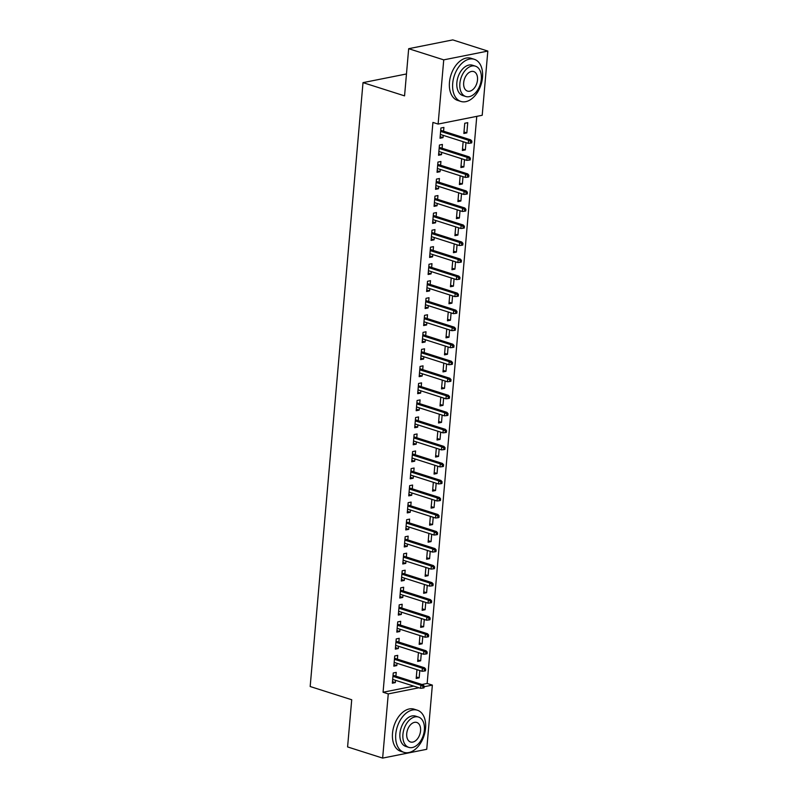 <?xml version="1.0" encoding="UTF-8"?>
<svg xmlns="http://www.w3.org/2000/svg" width="798" height="798" viewBox="0 0 798 798"><rect width="100%" height="100%" fill="white"/><g stroke="black" fill="none" stroke-linecap="round" stroke-linejoin="round"><path stroke-width="1.2" d="M421.972 684.485L427.159 683.447L476.775 116.358M427.159 683.447L432.356 685.103L426.74 749.302L382.641 758.1L388.267 693.901L418.94 687.776M382.641 758.1L347.589 746.928L351.719 699.756L310.173 686.519L363.01 82.633L404.556 95.87L408.676 48.698L452.775 39.9L487.827 51.072L482.211 115.271L438.112 124.069L443.738 59.86L487.827 51.072M406.471 73.965L363.01 82.633M421.294 653.512L420.656 660.814L417.673 661.412L418.441 652.604M397.384 659.138L397.713 655.358L394.731 655.946L393.843 666.16L396.815 665.572L397.015 663.288M424.277 619.457L423.628 626.759L420.656 627.348L421.424 618.55M400.367 625.083L400.696 621.293L397.713 621.891L396.815 632.106L399.798 631.507L399.998 629.223M427.249 585.393L426.611 592.695L423.638 593.293L424.406 584.485M403.339 591.019L403.668 587.228L400.696 587.827L399.798 598.041L402.781 597.453L402.98 595.168M430.232 551.338L429.593 558.64L426.611 559.228L427.379 550.43M406.322 556.954L406.651 553.174L403.678 553.762L402.781 563.986L405.763 563.388L405.963 561.104M433.214 517.274L432.576 524.575L429.593 525.174L430.361 516.366M409.304 522.899L409.633 519.109L406.651 519.707L405.763 529.922L408.736 529.333L408.935 527.049M436.187 483.209L435.548 490.511L432.576 491.109L433.344 482.301M412.277 488.835L412.616 485.054L409.633 485.643L408.736 495.867L411.718 495.269L411.918 492.984M439.169 449.154L438.531 456.456L435.548 457.045L436.326 448.247M415.259 454.78L415.588 450.99L412.616 451.588L411.718 461.803L414.701 461.214L414.9 458.92M442.152 415.09L441.513 422.391L438.531 422.99L439.299 414.182M418.242 420.716L418.571 416.935L415.588 417.524L414.701 427.748L417.683 427.149L417.883 424.865M445.134 381.035L444.496 388.337L441.513 388.925L442.282 380.127M421.224 386.661L421.553 382.87L418.571 383.469L417.683 393.683L420.656 393.085L420.855 390.801M448.107 346.97L447.469 354.272L444.496 354.871L445.264 346.063M424.197 352.596L424.536 348.806L421.553 349.404L420.656 359.619L423.638 359.03L423.838 356.746M451.089 312.916L450.451 320.217L447.469 320.806L448.247 312.008M427.179 318.542L427.509 314.751L424.536 315.34L423.638 325.564L426.621 324.966L426.82 322.681M454.072 278.851L453.434 286.153L450.451 286.751L451.219 277.943M430.162 284.477L430.491 280.687L427.509 281.285L426.621 291.499L429.593 290.911L429.803 288.627M457.055 244.796L456.416 252.088L453.434 252.687L454.202 243.889M433.144 250.412L433.474 246.632L430.491 247.22L429.603 257.445L432.576 256.846L432.775 254.562M460.027 210.732L459.389 218.034L456.416 218.632L457.184 209.824M436.117 216.358L436.456 212.567L433.474 213.166L432.576 223.38L435.558 222.792L435.758 220.507M463.01 176.667L462.371 183.969L459.389 184.567L460.167 175.76M439.1 182.293L439.429 178.513L436.456 179.101L435.558 189.326L438.541 188.727L438.74 186.443M465.992 142.613L465.354 149.914L462.371 150.503L463.139 141.705M442.082 148.238L442.411 144.448L439.429 145.046L438.541 155.261L441.513 154.662L441.713 152.378M438.112 124.069L432.925 122.413L383.07 692.245L413.753 686.12M443.568 131.201L443.897 127.421L440.925 128.009L440.027 138.234L443.01 137.635L443.209 135.351M467.738 122.663L464.755 123.261L463.857 133.475L466.84 132.887L467.738 122.663M440.586 165.266L440.925 161.475L437.942 162.074L437.045 172.288L440.027 171.7L440.227 169.415M464.496 159.64L463.857 166.942L460.885 167.54L461.653 158.732M437.613 199.33L437.942 195.54L434.96 196.138L434.072 206.353L437.045 205.754L437.244 203.47M461.523 193.705L460.885 201.006L457.902 201.595L458.67 192.797M434.631 233.385L434.96 229.605L431.987 230.193L431.09 240.407L434.072 239.819L434.272 237.535M458.541 227.759L457.902 235.061L454.92 235.659L455.688 226.851M431.648 267.45L431.977 263.659L429.005 264.258L428.107 274.472L431.09 273.874L431.289 271.589M455.558 261.824L454.92 269.126L451.947 269.714L452.715 260.916M428.676 301.504L429.005 297.724L426.022 298.312L425.125 308.537L428.107 307.938L428.307 305.654M452.586 295.878L451.937 303.18L448.965 303.779L449.733 294.971M425.693 335.569L426.022 331.778L423.04 332.377L422.152 342.591L425.125 342.003L425.324 339.719M449.603 329.943L448.965 337.245L445.982 337.833L446.75 329.035M422.711 369.624L423.04 365.843L420.067 366.432L419.169 376.656L422.152 376.058L422.351 373.773M446.621 363.998L445.982 371.299L443 371.898L443.778 363.1M419.728 403.688L420.067 399.898L417.085 400.496L416.187 410.711L419.169 410.122L419.369 407.838M443.638 398.062L443 405.364L440.027 405.963L440.795 397.155M416.756 437.743L417.085 433.962L414.102 434.551L413.214 444.775L416.187 444.177L416.386 441.893M440.666 432.127L440.027 439.429L437.045 440.017L437.813 431.219M413.773 471.808L414.102 468.017L411.12 468.616L410.232 478.83L413.204 478.241L413.404 475.957M437.683 466.182L437.045 473.483L434.062 474.082L434.83 465.274M410.79 505.872L411.12 502.082L408.147 502.68L407.249 512.895L410.232 512.296L410.431 510.012M434.701 500.246L434.062 507.548L431.08 508.136L431.858 499.339M407.808 539.927L408.147 536.146L405.165 536.735L404.267 546.959L407.249 546.361L407.449 544.076M431.718 534.301L431.08 541.603L428.107 542.201L428.875 533.393M404.835 573.991L405.165 570.201L402.182 570.799L401.294 581.014L404.267 580.415L404.466 578.131M428.745 568.366L428.107 575.667L425.125 576.256L425.893 567.458M401.853 608.046L402.182 604.266L399.2 604.854L398.312 615.078L401.294 614.48L401.494 612.196M425.763 602.42L425.125 609.722L422.142 610.32L422.91 601.512M398.87 642.111L399.2 638.32L396.227 638.919L395.329 649.133L398.312 648.545L398.511 646.26M422.78 636.485L422.142 643.787L419.159 644.385L419.938 635.577M395.888 676.165L396.227 672.385L393.244 672.973L392.347 683.198L395.329 682.599L395.529 680.315M419.798 670.549L419.159 677.851L416.187 678.44L416.955 669.642M424.137 686.739L432.356 685.103M408.676 48.698L443.738 59.86M383.07 692.245L388.267 693.901M440.157 136.727L443.01 137.635M463.997 131.979L466.84 132.887M438.671 153.765L441.513 154.662M462.501 149.007L465.354 149.914M437.184 170.792L440.027 171.7M461.015 166.034L463.857 166.942M435.688 187.819L438.541 188.727M459.528 183.061L462.371 183.969M434.202 204.847L437.045 205.754M458.032 200.099L460.885 201.006M432.706 221.884L435.558 222.792M456.546 217.126L459.389 218.034M431.219 238.911L434.072 239.819M455.05 234.153L457.902 235.061M429.733 255.939L432.576 256.846M453.563 251.19L456.416 252.088M428.237 272.966L431.09 273.874M452.077 268.218L454.92 269.126M426.75 290.003L429.593 290.911M450.581 285.245L453.434 286.153M425.264 307.031L428.107 307.938M449.094 302.272L451.937 303.18M423.768 324.058L426.621 324.966M447.608 319.31L450.451 320.217M422.282 341.095L425.125 342.003M446.112 336.337L448.965 337.245M420.795 358.122L423.638 359.03M444.626 353.364L447.469 354.272M419.299 375.15L422.152 376.058M443.139 370.392L445.982 371.299M417.813 392.177L420.656 393.085M441.643 387.429L444.496 388.337M416.317 409.214L419.169 410.122M440.157 404.456L443 405.364M414.83 426.242L417.683 427.149M438.661 421.484L441.513 422.391M413.344 443.269L416.187 444.177M437.174 438.521L440.027 439.429M411.848 460.306L414.701 461.214M435.688 455.548L438.531 456.456M410.362 477.334L413.204 478.241M434.192 472.576L437.045 473.483M408.875 494.361L411.718 495.269M432.706 489.603L435.548 490.511M407.379 511.388L410.232 512.296M431.219 506.64L434.062 507.548M405.893 528.426L408.736 529.333M429.723 523.668L432.576 524.575M404.396 545.453L407.249 546.361M428.237 540.695L431.08 541.603M402.91 562.48L405.763 563.388M426.74 557.732L429.593 558.64M401.424 579.518L404.267 580.415M425.254 574.76L428.107 575.667M399.928 596.545L402.781 597.453M423.768 591.787L426.611 592.695M398.441 613.572L401.294 614.48M422.272 608.814L425.125 609.722M396.955 630.6L399.798 631.507M420.785 625.851L423.628 626.759M395.459 647.637L398.312 648.545M419.299 642.879L422.142 643.787M393.973 664.664L396.815 665.572M417.803 659.906L420.656 660.814M392.486 681.692L395.329 682.599M416.317 676.943L419.159 677.851M470.68 141.406L470.531 143.111L471.728 142.872L471.877 141.166L470.68 141.406L468.576 140.288L468.306 143.351L440.356 134.443M440.626 131.381L468.576 140.288L470.72 139.859L440.725 130.293M471.877 141.166L470.72 139.859M468.306 143.351L470.531 143.111M469.194 158.443L469.044 160.139L470.231 159.899L470.381 158.203L469.194 158.443L467.089 157.316L466.82 160.378L438.87 151.47M439.139 148.408L467.089 157.316L469.234 156.887L439.229 147.331M470.381 158.203L469.234 156.887M466.82 160.378L469.044 160.139M467.698 175.47L467.548 177.176L468.745 176.937L468.895 175.231L467.698 175.47L465.593 174.343L465.324 177.405L437.384 168.508M437.643 165.435L465.593 174.343L467.738 173.914L437.743 164.358M468.895 175.231L467.738 173.914M465.324 177.405L467.548 177.176M452.705 83.351A22.105 14.095 107.7 0 0 460.895 101.446A22.105 14.095 107.7 0 0 482.501 77.406A22.105 14.095 107.7 0 0 474.311 59.311A22.105 14.095 107.7 0 0 452.705 83.351M474.311 59.311L471.069 58.284A22.105 14.095 107.7 0 0 449.464 82.314A22.105 14.095 107.7 0 0 457.643 100.408L460.895 101.446M465.753 96.498L462.77 95.551A15.92 10.145 -72.3 0 1 456.875 82.523A15.92 10.145 -72.3 0 1 472.436 65.217L475.418 66.164A15.92 10.145 107.7 0 0 459.867 83.471A15.92 10.145 107.7 0 0 465.753 96.498A15.92 10.145 107.7 0 0 481.314 79.192A15.92 10.145 107.7 0 0 475.418 66.164M477.503 79.95A10.254 6.544 107.7 0 0 473.703 71.561A10.254 6.544 107.7 0 0 463.678 82.713A10.254 6.544 107.7 0 0 467.478 91.102A10.254 6.544 107.7 0 0 477.503 79.95M395.758 734.24A22.105 14.095 107.7 0 0 403.948 752.334A22.105 14.095 107.7 0 0 425.553 728.295A22.105 14.095 107.7 0 0 417.374 710.21A22.105 14.095 107.7 0 0 395.758 734.24M417.374 710.21L414.122 709.173A22.105 14.095 107.7 0 0 392.516 733.212A22.105 14.095 107.7 0 0 400.706 751.297L403.948 752.334M408.815 747.387L405.823 746.439A15.92 10.145 -72.3 0 1 399.938 733.412A15.92 10.145 -72.3 0 1 415.489 716.105L418.481 717.053A15.92 10.145 107.7 0 0 402.92 734.36A15.92 10.145 107.7 0 0 408.815 747.387A15.92 10.145 107.7 0 0 424.366 730.08A15.92 10.145 107.7 0 0 418.481 717.053M420.556 730.848A10.254 6.544 107.7 0 0 416.756 722.449A10.254 6.544 107.7 0 0 406.731 733.601A10.254 6.544 107.7 0 0 410.531 742A10.254 6.544 107.7 0 0 420.556 730.848M466.212 192.498L466.062 194.203L467.259 193.964L467.399 192.258L466.212 192.498L464.107 191.37L463.838 194.443L435.888 185.535M436.157 182.473L464.107 191.37L466.251 190.951L436.257 181.385M467.399 192.258L466.251 190.951M463.838 194.443L466.062 194.203M464.725 209.525L464.576 211.231L465.763 210.991L465.912 209.295L464.725 209.525L462.621 208.408L462.351 211.47L434.401 202.562M434.671 199.5L462.621 208.408L464.765 207.979L434.76 198.423M465.912 209.295L464.765 207.979M462.351 211.47L464.576 211.231M463.229 226.562L463.079 228.258L464.276 228.029L464.426 226.323L463.229 226.562L461.124 225.435L460.855 228.497L432.915 219.6M433.174 216.527L461.124 225.435L463.269 225.006L433.274 215.45M464.426 226.323L463.269 225.006M460.855 228.497L463.079 228.258M461.743 243.59L461.593 245.295L462.78 245.056L462.93 243.35L461.743 243.59L459.638 242.462L459.369 245.535L431.419 236.627M431.688 233.565L459.638 242.462L461.783 242.033L431.788 232.477M462.93 243.35L461.783 242.033M459.369 245.535L461.593 245.295M460.256 260.617L460.107 262.323L461.294 262.083L461.444 260.377L460.256 260.617L458.152 259.5L457.882 262.562L429.932 253.654M430.202 250.592L458.152 259.5L460.296 259.071L430.292 249.505M461.444 260.377L460.296 259.071M457.882 262.562L460.107 262.323M458.76 277.644L458.611 279.35L459.808 279.11L459.957 277.415L458.76 277.644L456.656 276.527L456.386 279.589L428.436 270.682M428.706 267.619L456.656 276.527L458.8 276.098L428.805 266.542M459.957 277.415L458.8 276.098M456.386 279.589L458.611 279.35M457.274 294.681L457.124 296.377L458.311 296.148L458.461 294.442L457.274 294.681L455.169 293.554L454.9 296.617L426.95 287.719M427.219 284.647L455.169 293.554L457.314 293.125L427.309 283.569M458.461 294.442L457.314 293.125M454.9 296.617L457.124 296.377M455.778 311.709L455.628 313.415L456.825 313.175L456.975 311.469L455.778 311.709L453.673 310.582L453.414 313.654L425.464 304.746M425.733 301.684L453.673 310.582L455.818 310.153L425.823 300.597M456.975 311.469L455.818 310.153M453.414 313.654L455.628 313.415M454.291 328.736L454.142 330.442L455.339 330.202L455.488 328.497L454.291 328.736L452.187 327.619L451.917 330.681L423.967 321.774M424.237 318.711L452.187 327.619L454.331 327.19L424.337 317.634M455.488 328.497L454.331 327.19M451.917 330.681L454.142 330.442M452.805 345.773L452.656 347.469L453.843 347.24L453.992 345.534L452.805 345.773L450.7 344.646L450.431 347.709L422.481 338.811M422.75 335.739L450.7 344.646L452.845 344.217L422.84 334.661M453.992 345.534L452.845 344.217M450.431 347.709L452.656 347.469M451.309 362.801L451.159 364.506L452.356 364.267L452.506 362.561L451.309 362.801L449.204 361.674L448.935 364.746L420.995 355.838M421.254 352.776L449.204 361.674L451.349 361.245L421.354 351.689M452.506 362.561L451.349 361.245M448.935 364.746L451.159 364.506M449.823 379.828L449.673 381.534L450.86 381.294L451.01 379.589L449.823 379.828L447.718 378.701L447.449 381.773L419.499 372.866M419.768 369.803L447.718 378.701L449.863 378.282L419.868 368.716M451.01 379.589L449.863 378.282M447.449 381.773L449.673 381.534M448.336 396.855L448.187 398.561L449.374 398.322L449.523 396.626L448.336 396.855L446.232 395.738L445.962 398.801L418.012 389.893M418.282 386.831L446.232 395.738L448.376 395.309L418.371 385.753M449.523 396.626L448.376 395.309M445.962 398.801L448.187 398.561M446.84 413.893L446.69 415.588L447.887 415.359L448.037 413.653L446.84 413.893L444.735 412.766L444.466 415.828L416.516 406.93M416.785 403.858L444.735 412.766L446.88 412.337L416.885 402.781M448.037 413.653L446.88 412.337M444.466 415.828L446.69 415.588M445.354 430.92L445.204 432.626L446.391 432.386L446.541 430.681L445.354 430.92L443.249 429.793L442.98 432.865L415.03 423.957M415.299 420.895L443.249 429.793L445.394 429.364L415.389 419.808M446.541 430.681L445.394 429.364M442.98 432.865L445.204 432.626M443.858 447.947L443.718 449.653L444.905 449.414L445.055 447.708L443.858 447.947L441.753 446.83L441.494 449.892L413.544 440.985M413.813 437.922L441.753 446.83L443.897 446.401L413.903 436.845M445.055 447.708L443.897 446.401M441.494 449.892L443.718 449.653M442.371 464.985L442.222 466.68L443.419 466.441L443.568 464.745L442.371 464.985L440.267 463.857L439.997 466.92L412.047 458.022M412.317 454.95L440.267 463.857L442.411 463.429L412.416 453.872M443.568 464.745L442.411 463.429M439.997 466.92L442.222 466.68M440.885 482.012L440.735 483.718L441.922 483.478L442.072 481.773L440.885 482.012L438.78 480.885L438.511 483.947L410.561 475.049M410.83 471.977L438.78 480.885L440.925 480.456L410.92 470.9M442.072 481.773L440.925 480.456M438.511 483.947L440.735 483.718M439.389 499.039L439.239 500.745L440.436 500.506L440.586 498.8L439.389 499.039L437.284 497.912L437.015 500.984L409.075 492.077M409.344 489.014L437.284 497.912L439.429 497.493L409.434 487.927M440.586 498.8L439.429 497.493M437.015 500.984L439.239 500.745M437.903 516.067L437.753 517.772L438.95 517.533L439.09 515.837L437.903 516.067L435.798 514.949L435.528 518.012L407.579 509.104M407.848 506.042L435.798 514.949L437.942 514.52L407.948 504.964M439.09 515.837L437.942 514.52M435.528 518.012L437.753 517.772M436.416 533.104L436.267 534.8L437.454 534.57L437.603 532.865L436.416 533.104L434.312 531.977L434.042 535.039L406.092 526.141M406.362 523.069L434.312 531.977L436.456 531.548L406.451 521.992M437.603 532.865L436.456 531.548M434.042 535.039L436.267 534.8M434.92 550.131L434.77 551.837L435.967 551.598L436.117 549.892L434.92 550.131L432.815 549.004L432.546 552.076L404.606 543.169M404.865 540.106L432.815 549.004L434.96 548.575L404.965 539.019M436.117 549.892L434.96 548.575M432.546 552.076L434.77 551.837M433.434 567.159L433.284 568.864L434.471 568.625L434.621 566.919L433.434 567.159L431.329 566.041L431.06 569.104L403.11 560.196M403.379 557.134L431.329 566.041L433.474 565.612L403.479 556.046M434.621 566.919L433.474 565.612M431.06 569.104L433.284 568.864M431.947 584.196L431.798 585.892L432.985 585.652L433.134 583.956L431.947 584.196L429.843 583.069L429.573 586.131L401.623 577.223M401.893 574.161L429.843 583.069L431.987 582.64L401.983 573.084M433.134 583.956L431.987 582.64M429.573 586.131L431.798 585.892M430.451 601.223L430.302 602.929L431.499 602.69L431.648 600.984L430.451 601.223L428.346 600.096L428.077 603.158L400.127 594.261M400.397 591.188L428.346 600.096L430.491 599.667L400.496 590.111M431.648 600.984L430.491 599.667M428.077 603.158L430.302 602.929M428.965 618.25L428.815 619.956L430.002 619.717L430.152 618.011L428.965 618.25L426.86 617.123L426.591 620.196L398.641 611.288M398.91 608.226L426.86 617.123L429.005 616.704L399 607.138M430.152 618.011L429.005 616.704M426.591 620.196L428.815 619.956M427.469 635.278L427.319 636.984L428.516 636.744L428.666 635.048L427.469 635.278L425.364 634.161L425.105 637.223L397.155 628.315M397.424 625.253L425.364 634.161L427.509 633.732L397.514 624.176M428.666 635.048L427.509 633.732M425.105 637.223L427.319 636.984M425.982 652.315L425.833 654.011L427.03 653.781L427.179 652.076L425.982 652.315L423.878 651.188L423.608 654.25L395.658 645.353M395.928 642.28L423.878 651.188L426.022 650.759L396.027 641.203M427.179 652.076L426.022 650.759M423.608 654.25L425.833 654.011M424.496 669.342L424.346 671.048L425.534 670.809L425.683 669.103L424.496 669.342L422.391 668.215L422.122 671.288L394.172 662.38M394.441 659.318L422.391 668.215L424.536 667.786L394.531 658.23M425.683 669.103L424.536 667.786M422.122 671.288L424.346 671.048M423 686.37L422.85 688.076L424.047 687.836L424.197 686.13L423 686.37L420.895 685.253L420.626 688.315L392.686 679.407M392.945 676.345L420.895 685.253L423.04 684.824L393.045 675.258M424.197 686.13L423.04 684.824M420.626 688.315L422.85 688.076"/></g></svg>
